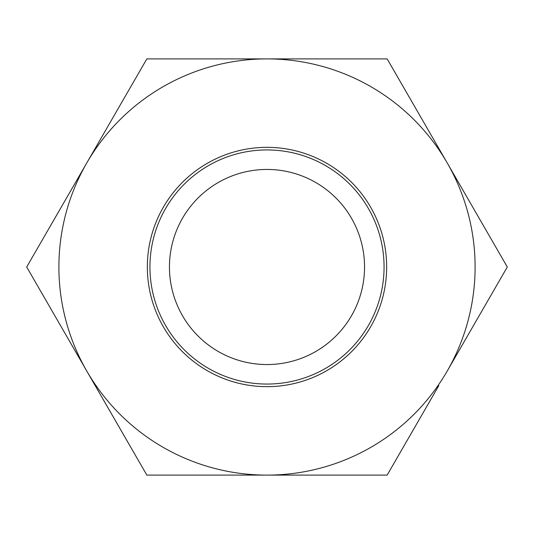 <?xml version="1.0" encoding="UTF-8"?>
<svg xmlns="http://www.w3.org/2000/svg" width="534" height="534" viewBox="0 0 534 534"><rect width="100%" height="100%" fill="white"/><g stroke="black" fill="none" stroke-linecap="round" stroke-linejoin="round"><path stroke-width="0.8" d="M169.452 267A97.548 97.548 0 0 0 315.774 351.479A97.548 97.548 0 0 0 315.774 182.521A97.548 97.548 0 0 0 169.452 267M438.774 385.688L387.15 475.106L267 475.106A208.106 208.106 0 0 0 447.225 162.95A208.106 208.106 0 0 0 86.775 162.95A208.106 208.106 0 0 0 267 475.106L146.85 475.106L26.7 267L146.85 58.894L387.15 58.894L507.3 267L447.225 371.05M325.533 165.62A117.059 117.059 0 0 1 325.533 368.373A117.059 117.059 0 0 1 149.941 267A117.059 117.059 0 0 1 325.533 165.62M326.828 163.371A119.663 119.663 0 0 0 147.337 267A119.663 119.663 0 0 0 326.828 370.629A119.663 119.663 0 0 0 326.828 163.371"/></g></svg>
